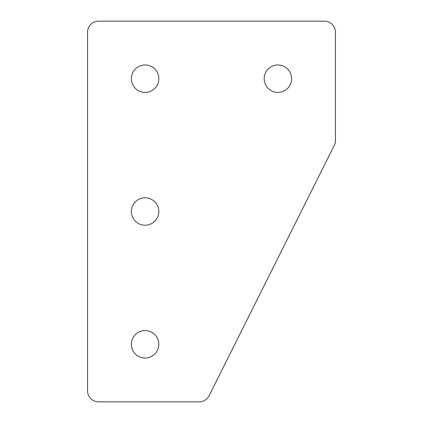 <?xml version="1.0" encoding="UTF-8"?>
<svg xmlns="http://www.w3.org/2000/svg" width="423" height="423" viewBox="0 0 423 423"><rect width="100%" height="100%" fill="white"/><g stroke="black" fill="none" stroke-linecap="round" stroke-linejoin="round"><path stroke-width="0.63" d="M145.1 330.58A13.721 13.721 0 0 0 131.379 344.301A13.721 13.721 0 0 0 145.1 358.027A13.721 13.721 0 0 0 158.821 344.301A13.721 13.721 0 0 0 145.1 330.58M145.1 197.779A13.721 13.721 0 0 0 131.379 211.5A13.721 13.721 0 0 0 145.1 225.221A13.721 13.721 0 0 0 158.821 211.5A13.721 13.721 0 0 0 145.1 197.779M277.9 64.973A13.721 13.721 0 0 0 264.179 78.699A13.721 13.721 0 0 0 277.9 92.42A13.721 13.721 0 0 0 291.621 78.699A13.721 13.721 0 0 0 277.9 64.973M145.1 64.973A13.721 13.721 0 0 0 131.379 78.699A13.721 13.721 0 0 0 145.1 92.42A13.721 13.721 0 0 0 158.821 78.699A13.721 13.721 0 0 0 145.1 64.973M324.383 21.15L98.617 21.15A11.067 11.067 0 0 0 87.55 32.217L87.55 390.783A11.067 11.067 0 0 0 98.617 401.85L199.191 401.85A11.067 11.067 0 0 0 209.089 395.732L334.281 145.348A11.067 11.067 0 0 0 335.45 140.394L335.45 32.217A11.067 11.067 0 0 0 324.383 21.15"/></g></svg>
